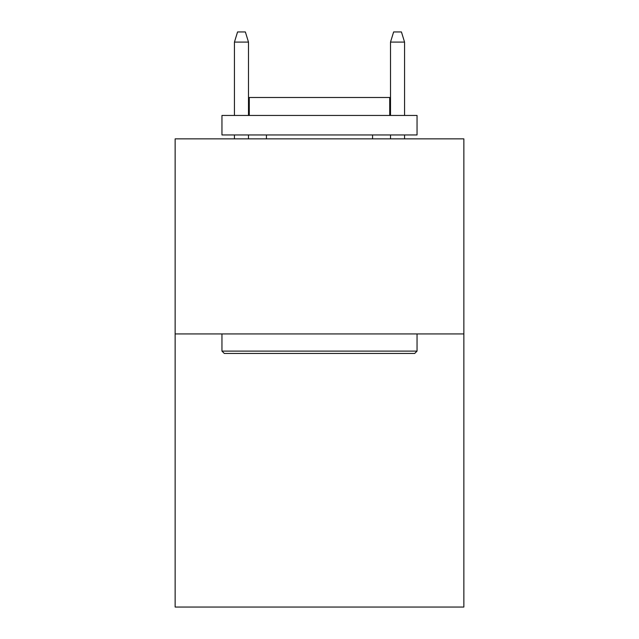 <?xml version="1.0" encoding="UTF-8"?>
<svg xmlns="http://www.w3.org/2000/svg" width="639" height="639" viewBox="0 0 639 639"><rect width="100%" height="100%" fill="white"/><g stroke="black" fill="none" stroke-linecap="round" stroke-linejoin="round"><path stroke-width="0.96" d="M463.858 333.933L463.858 607.05L175.142 607.05L175.142 138.855L463.858 138.855L463.858 333.933L175.142 333.933M224.297 353.447L221.957 351.107L417.043 351.107L414.703 353.447L224.297 353.447M417.043 115.443L417.043 134.957L221.957 134.957L221.957 115.443L417.043 115.443M249.274 115.443L249.274 97.495L389.726 97.495L389.726 115.443M417.043 333.933L417.043 351.107M221.957 333.933L221.957 351.107M372.561 134.957L372.561 138.855M266.439 134.957L266.439 138.855M248.491 115.443L248.491 42.094L234.441 42.094L234.441 115.443M234.441 134.957L234.441 138.855M248.491 134.957L248.491 138.855M234.441 42.094L237.564 31.95L245.368 31.95L248.491 42.094M390.509 42.094L393.632 31.95L401.436 31.95L404.559 42.094L390.509 42.094L390.509 115.443M390.509 134.957L390.509 138.855M404.559 42.094L404.559 115.443M404.559 134.957L404.559 138.855"/></g></svg>
